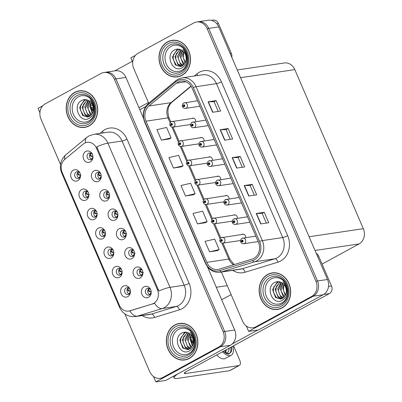 <?xml version="1.0" encoding="UTF-8"?>
<svg xmlns="http://www.w3.org/2000/svg" width="402" height="402" viewBox="0 0 402 402"><rect width="100%" height="100%" fill="white"/><g stroke="black" fill="none" stroke-linecap="round" stroke-linejoin="round"><path stroke-width="0.6" d="M92.631 154.946A3.462 2.945 -98.5 0 0 89.505 152.981A3.462 2.945 -98.5 0 0 88.661 153.262A3.462 2.945 -98.5 0 0 87.209 157.348A3.462 2.945 -98.5 0 0 90.52 159.83A3.462 2.945 -98.5 0 0 91.365 159.544A3.462 2.945 -98.5 0 0 92.942 157.036M91.676 159.348A3.462 2.945 81.5 0 1 89.5 156.484A3.462 2.945 81.5 0 1 90.751 153.107M85.762 151.469A5.769 4.909 -98.5 0 0 83.631 159.091A5.769 4.909 -98.5 0 0 90.269 161.936A5.769 4.909 -98.5 0 0 92.932 157.353A5.769 4.909 -98.5 0 0 92.53 154.649A5.769 4.909 -98.5 0 0 85.762 151.469M96.847 212.316A3.462 2.945 -98.5 0 0 93.721 210.352A3.462 2.945 -98.5 0 0 92.877 210.633A3.462 2.945 -98.5 0 0 91.425 214.718A3.462 2.945 -98.5 0 0 94.736 217.201A3.462 2.945 -98.5 0 0 95.581 216.919A3.462 2.945 -98.5 0 0 97.158 214.412M95.892 216.718A3.462 2.945 81.5 0 1 93.716 213.854A3.462 2.945 81.5 0 1 94.962 210.477M89.973 208.839A5.769 4.909 -98.5 0 0 87.847 216.462A5.769 4.909 -98.5 0 0 94.485 219.306A5.769 4.909 -98.5 0 0 97.148 214.723A5.769 4.909 -98.5 0 0 96.746 212.02A5.769 4.909 -98.5 0 0 89.973 208.839M88.52 192.985A3.462 2.945 -98.5 0 0 85.395 191.02A3.462 2.945 -98.5 0 0 84.551 191.302A3.462 2.945 -98.5 0 0 83.098 195.387A3.462 2.945 -98.5 0 0 86.41 197.869A3.462 2.945 -98.5 0 0 87.254 197.583A3.462 2.945 -98.5 0 0 88.832 195.076M87.566 197.387A3.462 2.945 81.5 0 1 85.39 194.518A3.462 2.945 81.5 0 1 86.636 191.146M81.646 189.508A5.769 4.909 -98.5 0 0 79.521 197.126A5.769 4.909 -98.5 0 0 86.159 199.975A5.769 4.909 -98.5 0 0 88.822 195.392A5.769 4.909 -98.5 0 0 88.42 192.684A5.769 4.909 -98.5 0 0 81.646 189.508M121.826 270.32A3.462 2.945 -98.5 0 0 118.696 268.35A3.462 2.945 -98.5 0 0 117.856 268.636A3.462 2.945 -98.5 0 0 116.404 272.722A3.462 2.945 -98.5 0 0 119.716 275.199A3.462 2.945 -98.5 0 0 120.56 274.918A3.462 2.945 -98.5 0 0 122.138 272.41M120.871 274.717A3.462 2.945 81.5 0 1 118.69 271.852A3.462 2.945 81.5 0 1 119.942 268.476M114.952 266.838A5.769 4.909 -98.5 0 0 112.821 274.46A5.769 4.909 -98.5 0 0 119.464 277.31A5.769 4.909 -98.5 0 0 122.128 272.727A5.769 4.909 -98.5 0 0 121.726 270.018A5.769 4.909 -98.5 0 0 114.952 266.838M125.937 232.281A3.462 2.945 -98.5 0 0 122.811 230.316A3.462 2.945 -98.5 0 0 121.967 230.597A3.462 2.945 -98.5 0 0 120.515 234.683A3.462 2.945 -98.5 0 0 123.826 237.165A3.462 2.945 -98.5 0 0 124.67 236.878A3.462 2.945 -98.5 0 0 126.248 234.371M124.982 236.683A3.462 2.945 81.5 0 1 122.806 233.813A3.462 2.945 81.5 0 1 124.052 230.441M119.062 228.803A5.769 4.909 -98.5 0 0 116.937 236.421A5.769 4.909 -98.5 0 0 123.575 239.27A5.769 4.909 -98.5 0 0 126.238 234.688A5.769 4.909 -98.5 0 0 125.836 231.979A5.769 4.909 -98.5 0 0 119.062 228.803M142.589 270.948A3.462 2.945 -98.5 0 0 139.464 268.983A3.462 2.945 -98.5 0 0 138.62 269.265A3.462 2.945 -98.5 0 0 137.167 273.35A3.462 2.945 -98.5 0 0 140.479 275.832A3.462 2.945 -98.5 0 0 141.323 275.546A3.462 2.945 -98.5 0 0 142.901 273.038M141.635 275.35A3.462 2.945 81.5 0 1 139.459 272.481A3.462 2.945 81.5 0 1 140.705 269.104M135.715 267.466A5.769 4.909 -98.5 0 0 133.59 275.089A5.769 4.909 -98.5 0 0 140.228 277.938A5.769 4.909 -98.5 0 0 142.891 273.355A5.769 4.909 -98.5 0 0 142.489 270.647A5.769 4.909 -98.5 0 0 135.715 267.466M80.194 173.649A3.462 2.945 -98.5 0 0 77.068 171.684A3.462 2.945 -98.5 0 0 76.224 171.971A3.462 2.945 -98.5 0 0 74.772 176.051A3.462 2.945 -98.5 0 0 78.083 178.533A3.462 2.945 -98.5 0 0 78.928 178.252A3.462 2.945 -98.5 0 0 80.506 175.744M79.239 178.051A3.462 2.945 81.5 0 1 77.063 175.187A3.462 2.945 81.5 0 1 78.31 171.81M73.32 170.172A5.769 4.909 -98.5 0 0 71.194 177.795A5.769 4.909 -98.5 0 0 77.832 180.644A5.769 4.909 -98.5 0 0 80.495 176.061A5.769 4.909 -98.5 0 0 80.093 173.352A5.769 4.909 -98.5 0 0 73.32 170.172M117.61 212.944A3.462 2.945 -98.5 0 0 114.485 210.98A3.462 2.945 -98.5 0 0 113.64 211.266A3.462 2.945 -98.5 0 0 112.188 215.346A3.462 2.945 -98.5 0 0 115.5 217.829A3.462 2.945 -98.5 0 0 116.344 217.547A3.462 2.945 -98.5 0 0 117.922 215.04M116.655 217.346A3.462 2.945 81.5 0 1 114.48 214.482A3.462 2.945 81.5 0 1 115.726 211.105M110.736 209.467A5.769 4.909 -98.5 0 0 108.61 217.09A5.769 4.909 -98.5 0 0 115.248 219.939A5.769 4.909 -98.5 0 0 117.912 215.356A5.769 4.909 -98.5 0 0 117.51 212.648A5.769 4.909 -98.5 0 0 110.736 209.467M100.957 174.282A3.462 2.945 -98.5 0 0 97.832 172.312A3.462 2.945 -98.5 0 0 96.988 172.599A3.462 2.945 -98.5 0 0 95.535 176.684A3.462 2.945 -98.5 0 0 98.847 179.161A3.462 2.945 -98.5 0 0 99.691 178.88A3.462 2.945 -98.5 0 0 101.269 176.372M100.003 178.679A3.462 2.945 81.5 0 1 97.827 175.815A3.462 2.945 81.5 0 1 99.073 172.438M94.088 170.8A5.769 4.909 -98.5 0 0 91.957 178.423A5.769 4.909 -98.5 0 0 98.596 181.272A5.769 4.909 -98.5 0 0 101.259 176.689A5.769 4.909 -98.5 0 0 100.857 173.981A5.769 4.909 -98.5 0 0 94.088 170.8M109.284 193.613A3.462 2.945 -98.5 0 0 106.158 191.648A3.462 2.945 -98.5 0 0 105.314 191.93A3.462 2.945 -98.5 0 0 103.862 196.015A3.462 2.945 -98.5 0 0 107.173 198.498A3.462 2.945 -98.5 0 0 108.017 198.211A3.462 2.945 -98.5 0 0 109.595 195.704M108.329 198.015A3.462 2.945 81.5 0 1 106.153 195.146A3.462 2.945 81.5 0 1 107.399 191.774M102.415 190.136A5.769 4.909 -98.5 0 0 100.284 197.754A5.769 4.909 -98.5 0 0 106.922 200.603A5.769 4.909 -98.5 0 0 109.585 196.02A5.769 4.909 -98.5 0 0 109.183 193.312A5.769 4.909 -98.5 0 0 102.415 190.136M113.5 250.984A3.462 2.945 -98.5 0 0 110.369 249.019A3.462 2.945 -98.5 0 0 109.53 249.3A3.462 2.945 -98.5 0 0 108.078 253.386A3.462 2.945 -98.5 0 0 111.389 255.868A3.462 2.945 -98.5 0 0 112.233 255.582A3.462 2.945 -98.5 0 0 113.811 253.079M112.545 255.386A3.462 2.945 81.5 0 1 110.364 252.521A3.462 2.945 81.5 0 1 111.615 249.145M106.625 247.506A5.769 4.909 -98.5 0 0 104.495 255.129A5.769 4.909 -98.5 0 0 111.138 257.973A5.769 4.909 -98.5 0 0 113.801 253.391A5.769 4.909 -98.5 0 0 113.399 250.687A5.769 4.909 -98.5 0 0 106.625 247.506M105.173 231.652A3.462 2.945 -98.5 0 0 102.048 229.683A3.462 2.945 -98.5 0 0 101.203 229.969A3.462 2.945 -98.5 0 0 99.751 234.054A3.462 2.945 -98.5 0 0 103.063 236.532A3.462 2.945 -98.5 0 0 103.907 236.25A3.462 2.945 -98.5 0 0 105.485 233.743M104.218 236.054A3.462 2.945 81.5 0 1 102.043 233.185A3.462 2.945 81.5 0 1 103.289 229.808M98.299 228.17A5.769 4.909 -98.5 0 0 96.173 235.793A5.769 4.909 -98.5 0 0 102.811 238.642A5.769 4.909 -98.5 0 0 105.475 234.059A5.769 4.909 -98.5 0 0 105.073 231.351A5.769 4.909 -98.5 0 0 98.299 228.17M150.916 290.279A3.462 2.945 -98.5 0 0 147.79 288.314A3.462 2.945 -98.5 0 0 146.946 288.596A3.462 2.945 -98.5 0 0 145.494 292.681A3.462 2.945 -98.5 0 0 148.805 295.163A3.462 2.945 -98.5 0 0 149.65 294.877A3.462 2.945 -98.5 0 0 151.227 292.375M149.961 294.681A3.462 2.945 81.5 0 1 147.785 291.817A3.462 2.945 81.5 0 1 149.031 288.44M144.042 286.802A5.769 4.909 -98.5 0 0 141.916 294.425A5.769 4.909 -98.5 0 0 148.554 297.269A5.769 4.909 -98.5 0 0 151.217 292.686A5.769 4.909 -98.5 0 0 150.815 289.983A5.769 4.909 -98.5 0 0 144.042 286.802M134.263 251.612A3.462 2.945 -98.5 0 0 131.137 249.647A3.462 2.945 -98.5 0 0 130.293 249.933A3.462 2.945 -98.5 0 0 128.841 254.014A3.462 2.945 -98.5 0 0 132.152 256.496A3.462 2.945 -98.5 0 0 132.997 256.215A3.462 2.945 -98.5 0 0 134.575 253.707M133.308 256.014A3.462 2.945 81.5 0 1 131.132 253.149A3.462 2.945 81.5 0 1 132.379 249.773M127.389 248.134A5.769 4.909 -98.5 0 0 125.263 255.757A5.769 4.909 -98.5 0 0 131.901 258.602A5.769 4.909 -98.5 0 0 134.564 254.019A5.769 4.909 -98.5 0 0 134.162 251.315A5.769 4.909 -98.5 0 0 127.389 248.134M130.153 289.651A3.462 2.945 -98.5 0 0 127.022 287.686A3.462 2.945 -98.5 0 0 126.183 287.968A3.462 2.945 -98.5 0 0 124.731 292.053A3.462 2.945 -98.5 0 0 128.042 294.535A3.462 2.945 -98.5 0 0 128.886 294.249A3.462 2.945 -98.5 0 0 130.464 291.741M129.198 294.053A3.462 2.945 81.5 0 1 127.017 291.189A3.462 2.945 81.5 0 1 128.268 287.812M123.278 286.174A5.769 4.909 -98.5 0 0 121.148 293.792A5.769 4.909 -98.5 0 0 127.786 296.641A5.769 4.909 -98.5 0 0 130.454 292.058A5.769 4.909 -98.5 0 0 130.052 289.355A5.769 4.909 -98.5 0 0 123.278 286.174M84.561 143.157A10.387 8.839 -98.5 0 0 83.254 144.047L64.652 159.493A10.387 8.839 -98.5 0 0 62.124 172.322L119.314 305.113A10.387 8.839 -98.5 0 0 128.735 311.093A10.387 8.839 -98.5 0 0 129.831 310.841L152.147 304.012A10.387 8.839 -98.5 0 0 157.408 289.691L96.51 148.283A10.387 8.839 -98.5 0 0 87.093 142.308A10.387 8.839 -98.5 0 0 84.561 143.157M42.733 105.821L38.054 108.369L39.914 112.691M153.554 376.553L155.855 381.9L220.447 346.735A11.542 9.819 -98.5 0 0 224.703 331.494L115.922 78.903A11.542 9.819 -98.5 0 0 105.455 72.26A11.542 9.819 -98.5 0 1 115.922 78.903L224.703 331.494A11.542 9.819 -98.5 0 1 220.447 346.735L164.624 377.126A11.542 9.819 -98.5 0 1 161.81 378.071L160.212 378.312A11.542 9.819 -98.5 0 0 163.021 377.362L218.844 346.971A11.542 9.819 -98.5 0 0 223.105 331.73L114.324 79.139A11.542 9.819 -98.5 0 0 103.857 72.501A11.542 9.819 -98.5 0 0 101.048 73.445L45.22 103.837A11.542 9.819 -98.5 0 0 40.964 119.077L60.501 164.448M143.494 118.223L125.921 77.415A11.542 9.819 -98.5 0 0 115.454 70.772L103.857 72.501M155.855 381.9L165.85 380.413L230.441 345.248A11.542 9.819 -98.5 0 0 234.703 330.007L207.467 266.772M220.763 179.614A3.075 2.618 -98.5 0 0 217.693 176.156A3.075 2.618 -98.5 0 0 216.939 176.408A3.075 2.618 -98.5 0 0 216.819 176.483M229.09 198.945A3.075 2.618 -98.5 0 0 226.019 195.493A3.075 2.618 -98.5 0 0 225.266 195.744A3.075 2.618 -98.5 0 0 225.145 195.814M212.437 160.277A3.075 2.618 -98.5 0 0 209.367 156.825A3.075 2.618 -98.5 0 0 208.613 157.076A3.075 2.618 -98.5 0 0 208.492 157.147M204.11 140.946A3.075 2.618 -98.5 0 0 201.04 137.489A3.075 2.618 -98.5 0 0 200.286 137.74A3.075 2.618 -98.5 0 0 200.166 137.816M195.784 121.61A3.075 2.618 -98.5 0 0 192.714 118.158A3.075 2.618 -98.5 0 0 191.96 118.409A3.075 2.618 -98.5 0 0 191.839 118.479M237.416 218.276A3.075 2.618 -98.5 0 0 234.346 214.824A3.075 2.618 -98.5 0 0 233.592 215.075A3.075 2.618 -98.5 0 0 233.472 215.15M245.743 237.612A3.075 2.618 -98.5 0 0 242.667 234.155A3.075 2.618 -98.5 0 0 241.919 234.411A3.075 2.618 -98.5 0 0 241.798 234.482M221.391 272.043L242.542 321.148A11.542 9.819 -98.5 0 0 253.009 327.791L254.607 327.555A11.542 9.819 -98.5 0 0 257.416 326.605L313.238 296.219A11.542 9.819 -98.5 0 0 317.5 280.973L208.718 28.381A11.542 9.819 -98.5 0 0 198.251 21.743A11.542 9.819 -98.5 0 1 208.718 28.381L317.5 280.973A11.542 9.819 -98.5 0 1 313.238 296.219L248.647 331.379L258.647 329.896L323.238 294.731A11.542 9.819 -98.5 0 0 327.499 279.485L218.713 26.899A11.542 9.819 -98.5 0 0 208.251 20.256L196.653 21.979A11.542 9.819 -98.5 0 0 193.839 22.924L138.017 53.315A11.542 9.819 -98.5 0 0 133.76 68.561L148.695 103.244M135.529 55.305L130.851 57.853L132.71 62.174M246.346 326.032L248.647 331.379M237.27 69.978L284.355 62.973A11.542 9.819 81.5 0 1 294.822 69.616L363.328 228.683A11.542 9.819 81.5 0 1 359.066 243.924L322.072 264.064M74.742 92.375A18.467 15.708 -98.5 0 0 67.003 114.158A18.467 15.708 -98.5 0 0 84.671 127.389A18.467 15.708 -98.5 0 0 89.169 125.876A18.467 15.708 -98.5 0 0 96.912 104.093A18.467 15.708 -98.5 0 0 79.239 90.862A18.467 15.708 -98.5 0 0 74.742 92.375M83.877 127.288A18.467 15.708 -98.5 0 0 85.47 127.248M174.9 324.932A18.467 15.708 -98.5 0 0 167.157 346.715A18.467 15.708 -98.5 0 0 184.83 359.946A18.467 15.708 -98.5 0 0 189.327 358.433A18.467 15.708 -98.5 0 0 197.065 336.655A18.467 15.708 -98.5 0 0 179.398 323.419A18.467 15.708 -98.5 0 0 174.9 324.932M184.031 359.85A18.467 15.708 -98.5 0 0 185.623 359.805M96.787 146.795L158.885 290.993A13.462 2.105 -23.3 0 1 169.981 287.34A15.387 13.09 81.5 0 1 164.297 307.666A15.387 13.09 81.5 0 1 162.177 308.56L137.313 316.168A15.387 13.09 81.5 0 1 135.685 316.54L149.881 314.424A15.387 13.09 -98.5 0 0 151.509 314.057L176.372 306.45A15.387 13.09 -98.5 0 0 178.498 305.555A15.387 13.09 -98.5 0 0 184.176 285.229L122.072 141.032A15.387 13.09 -98.5 0 0 108.118 132.178L93.922 134.288A15.387 13.09 81.5 0 1 107.877 143.142A13.462 2.105 156.7 0 0 96.787 146.795M99.917 133.399L102.445 131.298A19.236 16.366 81.5 0 1 126.997 139.142L189.096 283.34A19.236 16.366 81.5 0 1 182 308.746A19.236 16.366 81.5 0 1 179.347 309.862A3.849 2.005 -107 0 0 176.372 306.45L162.177 308.56A13.462 7.02 73 0 1 154.599 303.264L129.776 310.937A13.462 7.02 73 0 0 137.313 316.168L151.509 314.057A3.849 2.005 -107 0 1 154.484 317.474A19.236 16.366 81.5 0 1 142.172 315.575M128.735 311.093L129.776 310.937M124.896 313.972L149.745 371.669A11.542 9.819 -98.5 0 0 160.212 378.312M180.202 323.324A18.467 15.708 -98.5 0 0 178.664 323.746M80.043 90.767A18.467 15.708 -98.5 0 0 78.506 91.189M167.539 41.853A18.467 15.708 -98.5 0 0 159.795 63.637A18.467 15.708 -98.5 0 0 177.468 76.867A18.467 15.708 -98.5 0 0 181.965 75.355A18.467 15.708 -98.5 0 0 189.704 53.577A18.467 15.708 -98.5 0 0 172.036 40.341A18.467 15.708 -98.5 0 0 167.539 41.853M176.669 76.772A18.467 15.708 -98.5 0 0 178.262 76.727M267.692 274.415A18.467 15.708 -98.5 0 0 259.953 296.194A18.467 15.708 -98.5 0 0 277.621 309.429A18.467 15.708 -98.5 0 0 282.124 307.917A18.467 15.708 -98.5 0 0 289.862 286.134A18.467 15.708 -98.5 0 0 272.189 272.903A18.467 15.708 -98.5 0 0 267.692 274.415M276.827 309.329A18.467 15.708 -98.5 0 0 278.42 309.284M177.965 82.124A12.311 10.472 81.5 0 1 180.965 81.119A12.311 10.472 81.5 0 1 192.131 88.199L258.411 242.099A12.311 10.472 81.5 0 1 252.17 259.074L219.271 269.144A12.311 10.472 81.5 0 1 217.969 269.44A12.311 10.472 81.5 0 1 206.809 262.355L145.996 121.158A12.311 10.472 81.5 0 1 148.991 105.952L176.418 83.179A12.311 10.472 81.5 0 1 177.965 82.124M177.367 80.732A13.849 11.784 -98.5 0 0 175.624 81.918L148.192 104.686A13.849 11.784 -98.5 0 0 144.831 121.791L205.638 262.988A13.849 11.784 -98.5 0 0 219.663 270.631L252.556 260.561A13.849 11.784 -98.5 0 0 259.576 241.466L193.297 87.566A13.849 11.784 -98.5 0 0 177.367 80.732M260.727 223.934L268.727 222.748L264.214 212.276L256.22 213.467L260.727 223.934M266.345 223.1L262.159 213.382L256.461 213.442A3.075 0.482 156.7 0 0 256.22 213.467M262.164 213.392L264.214 212.276M248.702 196.015L256.702 194.829L252.195 184.357L244.195 185.548L248.702 196.015M254.325 195.181L250.139 185.463L244.436 185.528A3.075 0.482 156.7 0 0 244.195 185.548M250.144 185.473L252.195 184.357M212.633 112.264L220.633 111.073L216.12 100.606L208.125 101.791L212.633 112.264M218.251 111.424L214.065 101.706L208.367 101.771A3.075 0.482 156.7 0 0 208.125 101.791M214.075 101.721L216.12 100.606M224.658 140.182L232.652 138.992L228.145 128.519L220.15 129.71L224.658 140.182M230.276 139.343L226.09 129.625L220.391 129.69A3.075 0.482 156.7 0 0 220.15 129.71M226.095 129.64L228.145 128.519M236.683 168.096L244.677 166.91L240.17 156.438L232.17 157.629L236.683 168.096M242.3 167.262L238.115 157.544L232.416 157.609A3.075 0.482 156.7 0 0 232.17 157.629M238.12 157.554L240.17 156.438M253.009 327.791A11.542 9.819 -98.5 0 0 255.818 326.846L311.64 296.455A11.542 9.819 -98.5 0 0 315.902 281.209L207.115 28.622A11.542 9.819 -98.5 0 0 196.653 21.979M209.522 251.813L219.18 249.592L214.673 239.125L205.015 241.341L209.522 251.813L217.507 250.597M173.453 168.056L183.111 165.84L178.604 155.368L168.94 157.589L173.453 168.056L181.438 166.84M161.428 140.137L171.086 137.921L166.579 127.449L156.921 129.67L161.428 140.137L169.413 138.921M197.498 223.894L207.156 221.673L202.648 211.206L192.99 213.427L197.498 223.894L205.482 222.678M185.473 195.975L195.136 193.754L190.623 183.287L180.965 185.508L185.473 195.975L193.462 194.759M195.136 193.754L193.392 194.799M183.111 165.84L181.367 166.88M171.086 137.921L169.348 138.961M207.156 221.673L205.417 222.718M219.18 249.592L217.442 250.637M272.993 272.807A18.467 15.708 -98.5 0 0 271.461 273.224M172.84 40.245A18.467 15.708 -98.5 0 0 171.302 40.667M128.67 287.631C127.72 288.963 128.002 290.073 129.509 290.953L128.278 290.953L130.444 291.189M129.509 290.953L130.444 291.154M128.278 290.953L127.153 289.415M129.338 293.41L129.153 294.038M130.414 292.058L129.896 292.475L129.841 293.395M129.921 291.199L129.354 291.189M150.685 291.827L149.047 291.581L147.921 290.043M151.207 291.782L150.278 291.576C148.765 290.782 148.484 289.671 149.433 288.259M150.604 294.023L150.655 293.103L151.177 292.686M150.102 294.038L149.916 294.666M120.344 268.295C119.399 269.631 119.675 270.737 121.183 271.616L119.952 271.616L122.118 271.852M121.183 271.616L122.118 271.822M119.952 271.616L118.826 270.084M121.012 274.079L120.826 274.702M122.087 272.722L121.57 273.139L121.515 274.063M121.595 271.863L121.027 271.852M112.017 248.964C111.073 250.295 111.349 251.406 112.856 252.285L111.625 252.285L113.791 252.521M112.856 252.285L113.791 252.486M111.625 252.285L110.5 250.747M112.686 254.742L112.5 255.37M113.761 253.391L113.243 253.808L113.188 254.727M113.269 252.531L112.701 252.521M103.691 229.627C102.746 230.964 103.023 232.07 104.53 232.949L103.299 232.949L105.465 233.185M104.53 232.949L105.465 233.155M103.299 232.949L102.173 231.416M104.359 235.411L104.173 236.034M105.435 234.054L104.917 234.477L104.862 235.396M104.942 233.195L104.374 233.185M141.795 272.481L140.72 272.244L139.594 270.712M142.881 272.45L141.951 272.244C140.439 271.445 140.157 270.34 141.107 268.928M142.278 274.692L142.328 273.772L142.851 273.355M141.775 274.707L141.589 275.33M142.881 272.481L142.358 272.491M134.032 253.159L132.394 252.913L131.268 251.376M134.554 253.114L133.625 252.913C132.112 252.114 131.831 251.009 132.781 249.592M133.951 255.36L134.002 254.441L134.524 254.019M133.449 255.376L133.263 255.999M125.705 233.823L124.067 233.582L122.942 232.044M126.228 233.783L125.298 233.577C123.786 232.778 123.504 231.673 124.454 230.261M125.625 236.024L125.675 235.105L126.198 234.688M125.122 236.039L124.937 236.662M117.379 214.492L115.741 214.246L114.615 212.713M117.902 214.447L116.972 214.246C115.459 213.447 115.178 212.341 116.128 210.924M117.299 216.693L117.349 215.773L117.871 215.351M116.801 216.708L116.61 217.331M221.412 237.647A2.884 2.457 81.5 0 1 222.11 237.406A2.884 2.457 81.5 0 1 224.874 239.476A2.884 2.457 81.5 0 1 223.663 242.878A2.884 2.457 81.5 0 1 222.959 243.115C221.613 243.19 220.653 242.662 220.085 241.527A1.925 0.342 -25.5 0 1 220.824 240.848A0.96 0.819 -98.5 0 0 222.266 240.014A0.96 0.819 -98.5 0 0 220.788 240.768L221.241 240.557A0.387 0.327 81.5 0 1 221.482 240.029A0.387 0.327 81.5 0 1 221.592 240.793A0.387 0.327 81.5 0 1 221.251 240.587L220.824 240.848M221.864 240.461L221.241 240.557M220.788 240.768A1.925 0.256 158.9 0 0 219.994 241.316A1.925 0.256 158.9 0 0 220.155 241.356M221.859 240.496L221.251 240.587M242.175 238.275A2.884 2.457 81.5 0 1 242.878 238.039A2.884 2.457 81.5 0 1 245.637 240.105A2.884 2.457 81.5 0 1 244.426 243.506A2.884 2.457 81.5 0 1 243.728 243.743C242.376 243.818 241.416 243.29 240.853 242.155A1.925 0.342 -25.5 0 1 241.587 241.476A0.96 0.819 -98.5 0 0 243.034 240.642A0.96 0.819 -98.5 0 0 241.557 241.401L242.004 241.185A0.387 0.327 81.5 0 1 242.245 240.657A0.387 0.327 81.5 0 1 242.356 241.421A0.387 0.327 81.5 0 1 242.014 241.215L241.587 241.476M242.627 241.089L242.004 241.185M241.557 241.401A1.925 0.256 158.9 0 0 240.758 241.944A1.925 0.256 158.9 0 0 240.919 241.984M242.627 241.125L242.014 241.215M230.215 53.602L231.361 53.431L218.432 23.422L216.708 23.678M132.333 61.3L114.741 70.883M148.388 102.535L138.951 107.671M211.362 20.371L213.201 20.1A5.769 4.909 81.5 0 1 218.432 23.422M231.361 53.431A5.769 4.909 81.5 0 1 231.798 57.275M139.836 109.721L145.78 106.485M328.489 286.44L331.514 285.993L318.59 255.979L317.449 256.149M231.11 294.611L221.673 299.751M257.883 330.007L232.22 343.981M238.883 365.594A5.769 2.894 61.4 0 0 239.386 365.428L230.034 370.518A5.769 2.894 -118.6 0 1 229.527 370.684L238.883 365.594L185.498 373.533A7.693 1.201 -23.3 0 1 184.277 373.393A7.693 1.201 -23.3 0 1 187.342 370.945L329.384 293.616L323.7 294.46M177.895 373.855A23.08 3.608 156.7 0 0 174.081 377.97A23.08 3.608 156.7 0 0 177.744 378.388L229.527 370.684M239.386 365.428A5.769 2.894 61.4 0 0 239.627 359.911L233.547 345.79M316.183 253.21A5.769 4.909 81.5 0 1 318.59 255.979M331.514 285.993A5.769 4.909 81.5 0 1 329.384 293.616M213.085 218.311A2.884 2.457 81.5 0 1 213.789 218.075A2.884 2.457 81.5 0 1 216.547 220.14A2.884 2.457 81.5 0 1 215.336 223.547A2.884 2.457 81.5 0 1 214.633 223.783C213.286 223.859 212.326 223.326 211.759 222.19A1.925 0.342 -25.5 0 1 212.497 221.512A0.96 0.819 -98.5 0 0 213.939 220.678A0.96 0.819 -98.5 0 0 212.462 221.437L212.914 221.221A0.387 0.327 81.5 0 1 213.155 220.698A0.387 0.327 81.5 0 1 213.266 221.457A0.387 0.327 81.5 0 1 212.924 221.251L212.497 221.512M213.537 221.13L212.914 221.221M212.462 221.437A1.925 0.256 158.9 0 0 211.668 221.979A1.925 0.256 158.9 0 0 211.829 222.02M213.532 221.16L212.924 221.251M204.759 198.98A2.884 2.457 81.5 0 1 205.462 198.744A2.884 2.457 81.5 0 1 208.221 200.809A2.884 2.457 81.5 0 1 207.01 204.211A2.884 2.457 81.5 0 1 206.306 204.447C204.96 204.523 204 203.995 203.432 202.859A1.925 0.342 -25.5 0 1 204.171 202.181A0.96 0.819 -98.5 0 0 205.613 201.347A0.96 0.819 -98.5 0 0 204.141 202.105L204.588 201.889A0.387 0.327 81.5 0 1 204.829 201.362A0.387 0.327 81.5 0 1 204.94 202.126A0.387 0.327 81.5 0 1 204.598 201.92L204.171 202.181M205.211 201.794L204.588 201.889M204.141 202.105A1.925 0.256 158.9 0 0 203.342 202.648A1.925 0.256 158.9 0 0 203.502 202.688M205.206 201.829L204.598 201.92M196.432 179.644A2.884 2.457 81.5 0 1 197.136 179.408A2.884 2.457 81.5 0 1 199.894 181.478A2.884 2.457 81.5 0 1 198.683 184.88A2.884 2.457 81.5 0 1 197.98 185.116C196.633 185.191 195.673 184.659 195.106 183.523A1.925 0.342 -25.5 0 1 195.844 182.845A0.96 0.819 -98.5 0 0 197.287 182.011A0.96 0.819 -98.5 0 0 195.814 182.769L196.261 182.553A0.387 0.327 81.5 0 1 196.503 182.031A0.387 0.327 81.5 0 1 196.613 182.789A0.387 0.327 81.5 0 1 196.271 182.583L195.844 182.845M196.885 182.463L196.261 182.553M195.814 182.769A1.925 0.256 158.9 0 0 195.015 183.317A1.925 0.256 158.9 0 0 195.176 183.357M196.879 182.493L196.271 182.583M233.848 218.939A2.884 2.457 81.5 0 1 234.552 218.703A2.884 2.457 81.5 0 1 237.311 220.773A2.884 2.457 81.5 0 1 236.1 224.175A2.884 2.457 81.5 0 1 235.401 224.411C234.049 224.487 233.09 223.954 232.527 222.819A1.925 0.342 -25.5 0 1 233.26 222.14A0.96 0.819 -98.5 0 0 234.708 221.311A0.96 0.819 -98.5 0 0 233.23 222.065L233.678 221.849A0.387 0.327 81.5 0 1 233.919 221.326A0.387 0.327 81.5 0 1 234.029 222.085A0.387 0.327 81.5 0 1 233.688 221.879L233.26 222.14M234.301 221.758L233.678 221.849M233.23 222.065A1.925 0.256 158.9 0 0 232.436 222.613A1.925 0.256 158.9 0 0 232.592 222.653M234.301 221.788L233.688 221.879M225.522 199.608A2.884 2.457 81.5 0 1 226.225 199.372A2.884 2.457 81.5 0 1 228.984 201.437A2.884 2.457 81.5 0 1 227.773 204.844A2.884 2.457 81.5 0 1 227.075 205.08C225.723 205.151 224.763 204.623 224.2 203.487A1.925 0.342 -25.5 0 1 224.934 202.809A0.96 0.819 -98.5 0 0 226.381 201.975A0.96 0.819 -98.5 0 0 224.904 202.734L225.351 202.518A0.387 0.327 81.5 0 1 225.592 201.995A0.387 0.327 81.5 0 1 225.703 202.754A0.387 0.327 81.5 0 1 225.361 202.548L224.934 202.809M225.974 202.422L225.351 202.518M224.904 202.734A1.925 0.256 158.9 0 0 224.11 203.276A1.925 0.256 158.9 0 0 224.266 203.317M225.974 202.457L225.361 202.548M217.196 180.272A2.884 2.457 81.5 0 1 217.899 180.036A2.884 2.457 81.5 0 1 220.658 182.106A2.884 2.457 81.5 0 1 219.447 185.508A2.884 2.457 81.5 0 1 218.748 185.744C217.397 185.819 216.437 185.287 215.874 184.156A1.925 0.342 -25.5 0 1 216.608 183.473A0.96 0.819 -98.5 0 0 218.055 182.644A0.96 0.819 -98.5 0 0 216.577 183.397L217.025 183.181A0.387 0.327 81.5 0 1 217.266 182.659A0.387 0.327 81.5 0 1 217.376 183.423A0.387 0.327 81.5 0 1 217.035 183.212L216.608 183.473M217.648 183.091L217.025 183.181M216.577 183.397A1.925 0.256 158.9 0 0 215.784 183.945A1.925 0.256 158.9 0 0 215.939 183.985M217.648 183.121L217.035 183.212M208.869 160.941A2.884 2.457 81.5 0 1 209.573 160.705A2.884 2.457 81.5 0 1 212.331 162.77A2.884 2.457 81.5 0 1 211.125 166.177A2.884 2.457 81.5 0 1 210.422 166.413C209.07 166.488 208.11 165.956 207.548 164.82A1.925 0.342 -25.5 0 1 208.281 164.142A0.96 0.819 -98.5 0 0 209.728 163.307A0.96 0.819 -98.5 0 0 208.251 164.066L208.698 163.85A0.387 0.327 81.5 0 1 208.939 163.328A0.387 0.327 81.5 0 1 209.05 164.086A0.387 0.327 81.5 0 1 208.708 163.88L208.281 164.142M209.321 163.755L208.698 163.85M208.251 164.066A1.925 0.256 158.9 0 0 207.457 164.609A1.925 0.256 158.9 0 0 207.613 164.649M209.321 163.79L208.708 163.88M93.364 108.314A10.578 5.306 61.4 0 0 90.395 106.585M93.364 109.595A10.578 5.306 61.4 0 0 90.41 107.409M90.455 107.957L93.249 110.59M92.968 106.063A13.08 6.563 61.4 0 0 90.621 104.646M90.505 108.369L93.118 111.228M193.523 340.871A10.578 5.306 61.4 0 0 190.548 339.142M193.518 342.152A10.578 5.306 61.4 0 0 190.563 339.971M190.608 340.514L193.402 343.152M193.126 338.62A13.08 6.563 61.4 0 0 190.779 337.208M190.664 340.931L193.272 343.79M216.728 354.946A13.08 6.563 61.4 0 0 225.341 358.489L231.185 355.303A13.08 6.563 61.4 0 0 232.884 346.147M222.577 351.76A13.08 6.563 61.4 0 0 231.185 355.303M229.431 353.383A10.578 5.306 61.4 0 0 230.738 347.318M229.281 348.112L228.401 351.861L225.678 353.077M226.351 349.705L225.507 352.966M225.421 350.212L225.009 352.624M225.743 353.117L228.788 353.564L229.818 353.202L231.105 352.006A10.578 5.306 61.4 0 0 231.612 346.841M231.105 352.006L228.718 354.142C226.999 354.041 225.18 353.021 223.246 351.082M229.07 348.227L229.21 349.7M225.356 350.248L225.406 350.639M88.757 120.962A13.311 11.326 81.5 0 1 73.44 114.394A13.311 11.326 81.5 0 1 78.355 96.812A13.311 11.326 81.5 0 1 93.671 103.379A13.311 11.326 81.5 0 1 88.757 120.962M74.817 92.55A18.271 15.547 81.5 0 1 79.269 91.053A18.271 15.547 81.5 0 1 96.756 104.148A18.271 15.547 81.5 0 1 89.093 125.7A18.271 15.547 81.5 0 1 84.646 127.198A18.271 15.547 81.5 0 1 67.159 114.103A18.271 15.547 81.5 0 1 74.817 92.55M79.269 91.053L80.867 90.812A18.271 15.547 81.5 0 1 81.636 90.721M92.581 112.816C94.601 108.334 93.761 103.967 90.058 99.721C92.199 101.6 93.54 104.048 94.083 107.053C94.646 112.349 92.983 116.133 89.093 118.399C79.857 123.937 71.616 104.842 82.134 100.259C84.536 99.219 86.902 99.445 89.239 100.942A8.698 7.397 -98.5 0 1 92.581 112.816L89.606 116.379L87.606 117.077L82.611 115.49L79.636 107.535L84.083 100.415L86.184 99.706M92.515 112.977L90.47 108.078L90.882 103.686A8.698 7.397 81.5 0 1 91.219 102.711M92.269 113.505L89.792 106.027L90.877 102.314M91.209 115.078L90.229 114.354L87.254 106.404L89.445 101.078M91.485 114.746L87.968 108.751L89.797 101.329M90.063 116.093L87.691 114.736L84.716 106.781L88.128 100.314M90.355 115.882L87.164 113.384L85.365 108.59L88.45 100.47M88.857 116.741L85.149 115.113L82.174 107.158L86.953 99.877M89.164 116.61L85.209 114.464L82.887 109.49L83.4 104.445L87.214 99.967M87.927 117.017L83.51 115.615L80.39 110.123L80.777 105.053L84.716 100.319L86.284 99.721M87.003 126.826A18.271 15.547 81.5 0 1 86.244 126.962L84.646 127.198M181.553 70.445A13.311 11.326 81.5 0 1 166.237 63.873A13.311 11.326 81.5 0 1 171.151 46.29A13.311 11.326 81.5 0 1 186.468 52.863A13.311 11.326 81.5 0 1 181.553 70.445M167.614 42.029A18.271 15.547 81.5 0 1 172.066 40.532A18.271 15.547 81.5 0 1 189.548 53.627A18.271 15.547 81.5 0 1 181.89 75.184A18.271 15.547 81.5 0 1 177.438 76.681A18.271 15.547 81.5 0 1 159.951 63.586A18.271 15.547 81.5 0 1 167.614 42.029M172.066 40.532L173.664 40.295A18.271 15.547 81.5 0 1 174.433 40.2M185.377 62.295C187.397 57.813 186.558 53.451 182.855 49.2C184.99 51.079 186.332 53.526 186.88 56.536C187.438 61.833 185.774 65.611 181.89 67.883C172.649 73.415 164.413 54.32 174.93 49.737C177.332 48.697 179.699 48.923 182.031 50.421A8.698 7.397 -98.5 0 1 185.377 62.295L182.402 65.863L180.403 66.556L175.408 64.968L172.433 57.019L176.875 49.893L178.975 49.185M185.312 62.456L183.262 57.561L183.679 53.17A8.698 7.397 81.5 0 1 184.015 52.19M185.066 62.988L182.588 55.506L183.674 51.793M184.005 64.556L183.026 63.838L180.051 55.883L182.242 50.557M184.282 64.225L180.764 58.235L182.593 50.808M182.86 65.576L180.483 64.214L177.508 56.265L180.925 49.793M183.151 65.36L179.955 62.863L178.156 58.074L181.242 49.948M181.654 66.219L177.945 64.591L174.97 56.642L179.744 49.356M181.96 66.089L178.006 63.948L175.684 58.973L176.197 53.923L180.011 49.446M180.724 66.501L176.307 65.099L173.187 59.607L173.569 54.531L177.513 49.803L179.076 49.205M179.8 76.305A18.271 15.547 81.5 0 1 179.041 76.44L177.438 76.681M188.915 353.524A13.311 11.326 81.5 0 1 173.599 346.951A13.311 11.326 81.5 0 1 178.508 329.369A13.311 11.326 81.5 0 1 193.824 335.941A13.311 11.326 81.5 0 1 188.915 353.524M174.976 325.107A18.271 15.547 81.5 0 1 179.423 323.61A18.271 15.547 81.5 0 1 196.91 336.705A18.271 15.547 81.5 0 1 189.252 358.262A18.271 15.547 81.5 0 1 184.799 359.76A18.271 15.547 81.5 0 1 167.312 346.665A18.271 15.547 81.5 0 1 174.976 325.107M179.423 323.61L181.026 323.374A18.271 15.547 81.5 0 1 181.789 323.278M192.734 345.373C194.759 340.891 193.92 336.529 190.216 332.278C192.352 334.157 193.694 336.605 194.241 339.615C194.799 344.911 193.136 348.69 189.247 350.961C180.011 356.494 171.775 337.399 182.292 332.816C184.694 331.776 187.061 332.002 189.392 333.499A8.698 7.397 -98.5 0 1 192.734 345.373L189.764 348.941L187.764 349.634L182.764 348.047L179.789 340.097L184.237 332.972L186.337 332.263M192.669 345.534L190.623 340.64L191.04 336.248A8.698 7.397 81.5 0 1 191.377 335.268M192.427 346.067L189.95 338.584L191.035 334.871M191.367 347.635L190.382 346.916L187.407 338.961L189.603 333.635M191.643 347.303L188.126 341.313L189.95 333.886M190.221 348.655L187.845 347.293L184.87 339.343L188.287 332.871M190.513 348.439L187.317 345.941L185.518 341.152L188.603 333.027M189.015 349.298L185.307 347.67L182.332 339.72L187.106 332.434M189.317 349.167L185.367 347.026L183.046 342.052L183.553 337.002L187.367 332.524M188.086 349.579L183.669 348.177L180.548 342.685L180.93 337.61L184.875 332.881L186.438 332.283M187.161 359.383A18.271 15.547 81.5 0 1 186.397 359.519L184.799 359.76M281.707 303.002A13.311 11.326 81.5 0 1 266.39 296.435A13.311 11.326 81.5 0 1 271.305 278.852A13.311 11.326 81.5 0 1 286.621 285.42A13.311 11.326 81.5 0 1 281.707 303.002M267.767 274.586A18.271 15.547 81.5 0 1 272.219 273.089A18.271 15.547 81.5 0 1 289.706 286.184A18.271 15.547 81.5 0 1 282.048 307.741A18.271 15.547 81.5 0 1 277.596 309.238A18.271 15.547 81.5 0 1 260.109 296.143A18.271 15.547 81.5 0 1 267.767 274.586M272.219 273.089L273.817 272.852A18.271 15.547 81.5 0 1 274.586 272.762M285.531 294.857C287.556 290.375 286.711 286.008 283.008 281.762C285.149 283.641 286.49 286.083 287.033 289.093C287.596 294.39 285.933 298.173 282.043 300.44C272.807 305.977 264.566 286.882 275.089 282.294C277.486 281.254 279.852 281.485 282.189 282.983A8.698 7.397 -98.5 0 1 285.531 294.857L282.561 298.42L280.561 299.118L275.561 297.53L272.586 289.576L277.033 282.455L279.134 281.747M285.465 295.013L283.42 290.118L283.837 285.727A8.698 7.397 81.5 0 1 284.174 284.752M285.219 295.545L282.747 288.068L283.827 284.355M284.164 297.113L283.179 296.395L280.204 288.445L282.395 283.119M284.435 296.787L280.923 290.792L282.747 283.37M283.013 298.133L280.641 296.771L277.666 288.822L281.083 282.35M283.309 297.917L280.114 295.425L278.315 290.631L281.4 282.511M281.807 298.781L278.099 297.153L275.129 289.199L279.903 281.918M282.114 298.651L278.164 296.505L275.837 291.53L276.35 286.485L280.164 282.003M280.877 299.058L276.465 297.656L273.34 292.164L273.727 287.088L277.666 282.36L279.234 281.762M279.958 308.867A18.271 15.547 81.5 0 1 279.194 309.002L277.596 309.238M188.106 160.313A2.884 2.457 81.5 0 1 188.809 160.076A2.884 2.457 81.5 0 1 191.568 162.142A2.884 2.457 81.5 0 1 190.357 165.544A2.884 2.457 81.5 0 1 189.654 165.785C188.307 165.855 187.347 165.328 186.784 164.192A1.925 0.342 -25.5 0 1 187.518 163.513A0.96 0.819 -98.5 0 0 188.965 162.679A0.96 0.819 -98.5 0 0 187.488 163.438L187.935 163.222A0.387 0.327 81.5 0 1 188.176 162.694A0.387 0.327 81.5 0 1 188.287 163.458A0.387 0.327 81.5 0 1 187.945 163.252L187.518 163.513M188.558 163.127L187.935 163.222M187.488 163.438A1.925 0.256 158.9 0 0 186.689 163.981A1.925 0.256 158.9 0 0 186.85 164.021M188.558 163.162L187.945 163.252M179.779 140.976A2.884 2.457 81.5 0 1 180.483 140.74A2.884 2.457 81.5 0 1 183.242 142.81A2.884 2.457 81.5 0 1 182.031 146.212A2.884 2.457 81.5 0 1 181.332 146.449C179.98 146.524 179.021 145.991 178.458 144.861A1.925 0.342 -25.5 0 1 179.191 144.177A0.96 0.819 -98.5 0 0 180.639 143.348A0.96 0.819 -98.5 0 0 179.161 144.102L179.609 143.886A0.387 0.327 81.5 0 1 179.85 143.363A0.387 0.327 81.5 0 1 179.96 144.122A0.387 0.327 81.5 0 1 179.619 143.916L179.191 144.177M180.232 143.795L179.609 143.886M179.161 144.102A1.925 0.256 158.9 0 0 178.362 144.65A1.925 0.256 158.9 0 0 178.523 144.69M180.232 143.826L179.619 143.916M171.453 121.645A2.884 2.457 81.5 0 1 172.156 121.409A2.884 2.457 81.5 0 1 174.915 123.474A2.884 2.457 81.5 0 1 173.704 126.881A2.884 2.457 81.5 0 1 173.006 127.117C171.654 127.193 170.694 126.66 170.131 125.524A1.925 0.342 -25.5 0 1 170.865 124.846A0.96 0.819 -98.5 0 0 172.312 124.012A0.96 0.819 -98.5 0 0 170.835 124.771L171.282 124.555A0.387 0.327 81.5 0 1 171.523 124.032A0.387 0.327 81.5 0 1 171.634 124.791A0.387 0.327 81.5 0 1 171.292 124.585L170.865 124.846M171.905 124.459L171.282 124.555M170.835 124.771A1.925 0.256 158.9 0 0 170.041 125.313A1.925 0.256 158.9 0 0 170.197 125.354M171.905 124.494L171.292 124.585M95.364 210.296C94.42 211.633 94.696 212.738 96.204 213.618L94.978 213.618L97.138 213.854M96.204 213.618L97.138 213.824M94.978 213.618L93.847 212.085M96.033 216.08L95.847 216.703M97.108 214.723L96.591 215.14L96.535 216.065M96.616 213.864L96.048 213.854M87.038 190.965C86.093 192.297 86.37 193.402 87.877 194.282L86.651 194.287L88.812 194.518M87.877 194.282L88.812 194.488M86.651 194.287L85.525 192.749M87.706 196.744L87.52 197.367M88.782 195.387L88.264 195.809L88.209 196.729M88.289 194.528L87.721 194.518M78.712 171.629C77.767 172.966 78.043 174.071 79.551 174.95L78.325 174.95L80.485 175.187M79.551 174.95L80.485 175.156M78.325 174.95L77.199 173.418M79.38 177.413L79.194 178.036M80.455 176.056L79.938 176.473L79.882 177.398M79.963 175.197L79.395 175.187M200.543 141.605A2.884 2.457 81.5 0 1 201.246 141.368A2.884 2.457 81.5 0 1 204.005 143.439A2.884 2.457 81.5 0 1 202.799 146.841A2.884 2.457 81.5 0 1 202.095 147.077C200.744 147.152 199.784 146.624 199.221 145.489A1.925 0.342 -25.5 0 1 199.955 144.81A0.96 0.819 -98.5 0 0 201.402 143.976A0.96 0.819 -98.5 0 0 199.925 144.73L200.372 144.519A0.387 0.327 81.5 0 1 200.613 143.991A0.387 0.327 81.5 0 1 200.729 144.755A0.387 0.327 81.5 0 1 200.382 144.549L199.955 144.81M200.995 144.424L200.372 144.519M199.925 144.73A1.925 0.256 158.9 0 0 199.131 145.278A1.925 0.256 158.9 0 0 199.286 145.318M200.995 144.459L200.382 144.549M192.216 122.273A2.884 2.457 81.5 0 1 192.92 122.037A2.884 2.457 81.5 0 1 195.679 124.102A2.884 2.457 81.5 0 1 194.473 127.509A2.884 2.457 81.5 0 1 193.769 127.746C192.417 127.821 191.458 127.288 190.895 126.153A1.925 0.342 -25.5 0 1 191.628 125.474A0.96 0.819 -98.5 0 0 193.076 124.64A0.96 0.819 -98.5 0 0 191.598 125.399L192.045 125.183A0.387 0.327 81.5 0 1 192.287 124.66A0.387 0.327 81.5 0 1 192.402 125.419A0.387 0.327 81.5 0 1 192.055 125.213L191.628 125.474M192.669 125.092L192.045 125.183M191.598 125.399A1.925 0.256 158.9 0 0 190.804 125.942A1.925 0.256 158.9 0 0 190.96 125.982M192.669 125.122L192.055 125.213M183.89 102.942A2.884 2.457 81.5 0 1 184.593 102.706A2.884 2.457 81.5 0 1 187.352 104.771A2.884 2.457 81.5 0 1 186.146 108.173A2.884 2.457 81.5 0 1 185.443 108.409C184.091 108.485 183.131 107.957 182.568 106.821A1.925 0.342 -25.5 0 1 183.302 106.143A0.96 0.819 -98.5 0 0 184.749 105.309A0.96 0.819 -98.5 0 0 183.272 106.068L183.719 105.852A0.387 0.327 81.5 0 1 183.96 105.324A0.387 0.327 81.5 0 1 184.076 106.088A0.387 0.327 81.5 0 1 183.734 105.882L183.302 106.143M184.342 105.756L183.719 105.852M183.272 106.068A1.925 0.256 158.9 0 0 182.478 106.61A1.925 0.256 158.9 0 0 182.634 106.651M184.342 105.791L183.734 105.882M109.053 195.161L107.414 194.915L106.289 193.377M109.575 195.116L108.646 194.91C107.133 194.111 106.852 193.005 107.801 191.593M108.972 197.357L109.027 196.437L109.545 196.02M108.475 197.372L108.284 197.995M100.163 175.815L99.088 175.579L97.962 174.046M101.249 175.78L100.319 175.579C98.807 174.78 98.525 173.674 99.475 172.257M100.646 178.026L100.701 177.106L101.219 176.684M100.148 178.041L99.957 178.664M101.254 175.815L100.726 175.825M92.4 156.494L90.762 156.247L89.636 154.71M92.922 156.448L91.993 156.242C90.48 155.448 90.199 154.338 91.148 152.926M92.319 158.689L92.375 157.77L92.892 157.353M91.822 158.705L91.631 159.333M125.921 77.415L114.324 79.139M234.703 330.007L223.105 331.73M230.441 345.248L218.844 346.971M227.246 285.636L216.296 287.264M129.831 310.841L130.921 310.681M152.147 304.012L153.237 303.852M157.408 289.691L158.408 289.541M96.51 148.283L97.51 148.137M323.238 294.731L311.64 296.455M327.499 279.485L315.902 281.209M218.713 26.899L207.115 28.622M294.822 69.616L240.587 77.681M363.328 228.683L309.088 236.748M359.066 243.924L315.002 250.476M189.096 283.34A3.849 0.603 -23.3 0 1 184.176 285.229L169.981 287.34L107.877 143.142L122.072 141.032A3.849 0.603 -23.3 0 0 126.997 139.142M93.922 134.288L88.998 135.936L86.591 137.569A13.462 6.286 50.3 0 0 85.52 142.715M120.022 306.495A13.462 2.105 156.7 0 0 119.595 307.44C122.851 314.073 128.213 317.108 135.685 316.54M119.595 307.44L61.627 172.84A13.462 2.105 -23.3 0 1 61.983 171.976M61.627 172.84C59.049 165.946 60.461 159.926 65.863 154.78A13.462 6.286 50.3 0 0 64.707 159.448M179.347 309.862L154.484 317.474M163.021 377.362L164.624 377.126M102.445 131.298A3.849 1.794 -129.7 0 1 103.168 132.911M194.302 76.023L196.834 73.923A19.236 16.366 81.5 0 1 221.386 81.767L287.666 235.667A3.849 0.603 -23.3 0 1 282.742 237.557L216.462 83.656A15.387 13.09 -98.5 0 0 202.507 74.802L182.111 77.832A15.387 13.09 81.5 0 1 196.065 86.691A3.849 0.603 156.7 0 0 193.297 87.566M287.666 235.667A19.236 16.366 81.5 0 1 280.566 261.074A19.236 16.366 81.5 0 1 277.913 262.189L245.014 272.26A19.236 16.366 81.5 0 1 232.703 270.36M277.063 257.883A15.387 13.09 -98.5 0 0 282.742 237.557L262.345 240.592A15.387 13.09 81.5 0 1 254.546 261.808L221.648 271.878A15.387 13.09 81.5 0 1 220.025 272.244L240.416 269.214A15.387 13.09 -98.5 0 0 242.044 268.843L274.943 258.772A15.387 13.09 -98.5 0 0 277.063 257.883M182.111 77.832L178.031 79.209L175.955 80.616A3.849 1.794 50.3 0 0 175.624 81.918M175.955 80.616L148.529 103.384C143.258 108.465 141.961 114.711 144.65 122.123A3.849 0.603 -23.3 0 1 144.831 121.791M205.638 262.988A3.849 0.603 156.7 0 0 205.457 263.32C208.633 269.802 213.487 272.777 220.025 272.244M219.663 270.631A3.849 2.005 73 0 0 221.648 271.878L242.044 268.843A3.849 2.005 -107 0 1 245.014 272.26M148.529 103.384A3.849 1.794 50.3 0 0 148.192 104.686M252.556 260.561A3.849 2.005 73 0 0 254.546 261.808L274.943 258.772A3.849 2.005 -107 0 1 277.913 262.189M259.576 241.466A3.849 0.603 -23.3 0 1 262.345 240.592L196.065 86.691L216.462 83.656A3.849 0.603 -23.3 0 0 221.386 81.767M255.818 326.846L257.416 326.605M196.834 73.923A3.849 1.794 -129.7 0 1 197.558 75.536M206.809 262.355L228.803 259.084A12.311 10.472 -98.5 0 0 233.562 264.767M176.418 83.179L185.92 81.767M148.991 105.952L170.986 102.681A12.311 10.472 -98.5 0 0 167.991 117.886L170.147 122.886M190.98 86.078L170.986 102.681A6.924 3.231 -129.7 0 0 171.83 102.319C167.83 106.002 166.92 111.233 169.091 118.012L170.82 122.022M145.996 121.158L167.991 117.886A6.924 1.08 -23.3 0 1 169.091 118.012M171.94 127.057L178.473 142.223M180.267 146.388L186.799 161.554M188.593 165.724L195.126 180.885M196.92 185.056L203.452 200.221M205.246 204.392L211.779 219.552M213.573 223.723L220.105 238.888M221.899 243.054L228.803 259.084A6.924 1.08 -23.3 0 1 229.899 259.21L234.11 264.601M236.919 168.061L232.416 157.609M224.894 140.147L220.391 129.69M212.869 112.228L208.367 101.771M248.938 195.98L244.436 185.528M260.963 223.899L256.461 213.442M150.117 291.817L151.207 291.812M150.278 291.576L149.047 291.581M141.951 272.244L140.72 272.244M133.464 253.149L134.554 253.149M133.625 252.913L132.394 252.913M125.138 233.813L126.233 233.813M125.298 233.577L124.067 233.582M116.811 214.482L117.907 214.482M116.972 214.246L115.741 214.246M185.01 372.408L185.498 373.533M88.365 122.399A14.738 12.542 81.5 0 1 71.41 115.123A14.738 12.542 81.5 0 1 76.847 95.656A14.738 12.542 81.5 0 1 88.375 96.299C95.535 100.45 97.475 113.47 91.827 119.53A14.738 12.542 81.5 0 1 88.365 122.399M75.496 94.118A16.542 14.075 81.5 0 1 94.525 102.284A16.542 14.075 81.5 0 1 88.42 124.133A16.542 14.075 81.5 0 1 69.39 115.967A16.542 14.075 81.5 0 1 75.496 94.118M181.161 71.883A14.738 12.542 81.5 0 1 164.202 64.606A14.738 12.542 81.5 0 1 169.644 45.14A14.738 12.542 81.5 0 1 181.171 45.778C188.332 49.928 190.267 62.953 184.624 69.013A14.738 12.542 81.5 0 1 181.161 71.883M168.287 43.602A16.542 14.075 81.5 0 1 187.317 51.763A16.542 14.075 81.5 0 1 181.217 73.611A16.542 14.075 81.5 0 1 162.182 65.446A16.542 14.075 81.5 0 1 168.287 43.602M188.523 354.956A14.738 12.542 81.5 0 1 171.564 347.685A14.738 12.542 81.5 0 1 177.006 328.218A14.738 12.542 81.5 0 1 188.528 328.856C195.694 333.007 197.628 346.032 191.985 352.092A14.738 12.542 81.5 0 1 188.523 354.956M175.649 326.675A16.542 14.075 81.5 0 1 194.679 334.841A16.542 14.075 81.5 0 1 188.573 356.69A16.542 14.075 81.5 0 1 169.543 348.524A16.542 14.075 81.5 0 1 175.649 326.675M281.315 304.44A14.738 12.542 81.5 0 1 264.36 297.163A14.738 12.542 81.5 0 1 269.797 277.697A14.738 12.542 81.5 0 1 281.325 278.335C288.485 282.49 290.425 295.51 284.782 301.57A14.738 12.542 81.5 0 1 281.315 304.44M268.446 276.159A16.542 14.075 81.5 0 1 287.475 284.325A16.542 14.075 81.5 0 1 281.37 306.168A16.542 14.075 81.5 0 1 262.34 298.008A16.542 14.075 81.5 0 1 268.446 276.159M108.485 195.151L109.58 195.146M108.646 194.91L107.414 194.915M100.319 175.579L99.088 175.579M91.832 156.484L92.927 156.478M91.993 156.242L90.762 156.247M86.591 137.569L65.863 154.78M144.65 122.123L205.457 263.32M190.618 124.494L173.006 127.117L179.146 141.353M198.945 143.831L181.332 146.449L187.473 160.689M189.664 165.78L195.799 180.021M215.598 182.498L197.98 185.116L204.126 199.357M206.316 204.447L212.447 218.688M232.25 221.165L214.633 223.783L220.773 238.024M240.577 240.496L222.959 243.115L229.899 259.21M191.126 86.299L171.83 102.319M129.218 293.535L129.891 292.475M129.665 291.224L130.449 291.229M150.655 293.103L149.981 294.163M150.433 291.852L151.212 291.852M120.891 274.204L121.565 273.139M121.339 271.888L122.123 271.893M112.565 254.868L113.238 253.808M113.012 252.556L113.796 252.562M104.239 235.537L104.912 234.472M104.686 233.225L105.47 233.225M142.328 273.772L141.655 274.832M142.107 272.521L143.388 272.521M134.002 254.441L133.328 255.496M133.781 253.185L135.062 253.19M125.675 235.105L125.002 236.165M125.454 233.853L126.736 233.853M117.349 215.773L116.675 216.829M117.128 214.517L117.907 214.522M243.597 234.215L221.241 237.703C220.246 237.889 219.271 240.883 219.994 241.316M255.828 236.11L242.004 238.331C241.009 238.517 240.034 241.512 240.758 241.944M258.19 241.592L243.728 243.743M174.081 377.97L173.373 376.322M235.276 214.879L212.914 218.366C211.919 218.557 210.944 221.547 211.668 221.979M226.949 195.548L204.588 199.035C203.593 199.221 202.618 202.216 203.342 202.648M223.924 201.829L206.306 204.447M218.623 176.212L196.261 179.699C195.266 179.89 194.292 182.88 195.015 183.317M247.501 216.778L233.678 218.995C232.683 219.185 231.708 222.175 232.436 222.613M249.863 222.261L235.401 224.411M239.175 197.442L225.351 199.663C224.356 199.849 223.381 202.844 224.11 203.276M241.537 202.93L227.075 205.08M230.854 178.111L217.025 180.327C216.03 180.518 215.055 183.508 215.784 183.945M233.21 183.593L218.748 185.744M222.527 158.78L208.698 160.996C207.703 161.187 206.728 164.177 207.457 164.609M224.884 164.262L210.422 166.413M210.296 156.88L187.935 160.368C186.94 160.554 185.965 163.549 186.689 163.981M207.271 163.162L189.654 165.785M201.97 137.544L179.609 141.032C178.614 141.223 177.639 144.212 178.362 144.65M193.643 118.213L171.282 121.7C170.287 121.891 169.312 124.881 170.041 125.313M95.912 216.201L96.586 215.14M96.359 213.889L97.143 213.894M87.586 196.869L88.259 195.804M88.033 194.558L89.319 194.563M79.259 177.533L79.933 176.473M79.707 175.222L80.993 175.227M214.201 139.444L200.372 141.665C199.377 141.851 198.402 144.846 199.131 145.278M216.557 144.926L202.095 147.077M205.874 120.113L192.045 122.329C191.05 122.52 190.076 125.509 190.804 125.942M208.236 125.595L193.769 127.746M197.548 100.776L183.719 102.997C182.724 103.183 181.749 106.178 182.478 106.61M199.91 106.259L185.443 108.409M109.027 196.437L108.349 197.498M108.801 195.186L109.58 195.186M100.701 177.106L100.023 178.166M100.475 175.85L101.254 175.855M92.375 157.77L91.696 158.83M92.148 156.519L92.927 156.519"/></g></svg>
